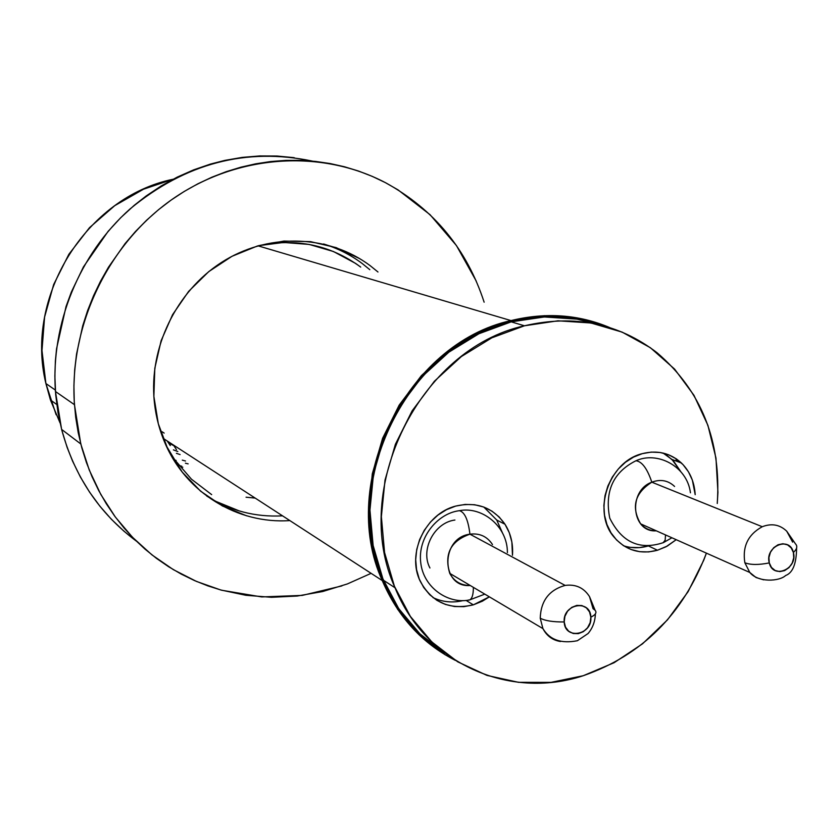 <?xml version="1.0" encoding="UTF-8"?>
<svg xmlns="http://www.w3.org/2000/svg" width="839" height="839" viewBox="0 0 839 839"><rect width="100%" height="100%" fill="white"/><g stroke="black" fill="none" stroke-linecap="round" stroke-linejoin="round"><path stroke-width="1.26" d="M56.769 404.503L50.434 399.962L45.904 383.538L41.981 350.524L44.593 317.058L53.665 284.536L68.85 254.311L89.5 227.663L114.733 205.67L143.49 189.215L173.033 179.263C86.522 197.06 24.373 296.261 45.904 383.538L55.343 390.051L45.904 383.538L56.15 414.76M176.389 453.312L180.091 454.57M185.492 461.01L182.304 460.139M164.15 433.081L162 431.718M173.4 449.872L177.826 451.539M173.788 445.603L168.639 443.16M176.127 460.443L175.173 460.108M179.473 465.603L181.78 466.243M188.146 463.862L185.419 463.212M50.434 399.962L60.051 422.919M182.808 467.208L181.843 467.627L182.808 467.208M502.551 533.101L496.751 520.044L483.809 507.06M473.332 604.856L466.075 600.42L473.332 604.856L463.915 606.66L454.497 606.524L445.425 604.426L437.067 600.451L429.736 594.736L423.716 587.51L419.259 579.025L416.553 569.618L415.693 559.644L416.731 549.514L419.615 539.613L424.251 530.342L430.438 522.057L437.948 515.083L446.474 509.693L455.671 506.095C476.531 501.355 492.965 507.406 504.994 524.239C510.783 533.447 513.269 543.798 512.472 555.303L511.874 542.078L509.304 532.755L505.015 524.281L499.174 516.981L491.969 511.15L483.694 507.018L474.654 504.742L465.194 504.428L455.671 506.095C425.404 513.583 406.454 553.635 420.182 581.154L420.182 581.154C431.812 602.423 449.526 610.32 473.332 604.856L489.357 596.844L482.394 601.185L473.332 604.856M642.265 453.658C657.325 449.882 670.382 452.997 681.436 463.023C689.836 471.329 694.419 481.88 695.195 494.674L692.374 480.149L688.462 471.833L683.061 464.659L676.36 458.902L668.631 454.79L660.157 452.494L651.253 452.106L642.265 453.658L633.56 457.087L625.454 462.268L618.291 469.011L612.344 477.045L607.856 486.054L604.992 495.692L603.87 505.581L604.541 515.314L606.954 524.522L611.023 532.849L616.571 539.97L623.398 545.612L631.211 549.566L639.717 551.695L648.578 551.926L657.472 550.248L648.379 545.906L657.472 550.248C640.157 554.726 625.705 550.363 614.085 537.159C591.789 511.979 608.736 461.576 642.265 453.658M676.203 539.697L667.288 546.074L657.472 550.248L666.051 546.745L676.203 539.697M680.796 471.644L671.934 459.447L663.083 453.06M524.469 325.784L511.224 321.851C407.523 344.43 338.872 483.075 383.507 580.284C397.004 611.778 417.444 636.035 444.827 653.067L419.92 633.823L398.724 608.621L382.888 578.795L373.135 545.507L369.947 510.081L373.512 473.983L383.748 438.713L400.213 405.761L422.237 376.512L448.865 352.17L478.954 333.723L511.224 321.851L524.469 325.784L491.811 337.834L461.366 356.554L434.403 381.231L412.096 410.89L395.389 444.303L385.017 480.055L381.367 516.635L384.566 552.523L394.403 586.241L410.386 616.424L431.802 641.929L457.695 661.814L486.977 675.405L518.481 682.317L550.971 682.38L583.241 675.72C509.242 700.219 425.499 663.565 395.022 587.751C349.947 489.315 419.552 348.73 524.469 325.784C574.453 314.268 618.647 323.256 657.073 352.758C701.383 390.701 721.446 440.947 717.261 503.484L717.932 492.294L715.971 458.084L707.917 425.352L693.968 395.305L674.577 369.076L650.351 347.713L622.139 332.118L590.95 322.984L557.966 320.802L524.469 325.784M583.241 675.72L614.117 662.695L642.517 643.828L667.466 619.874L688.095 591.684L703.722 560.284L706.407 553.142C683.019 614.358 641.961 655.217 583.241 675.72M597.305 324.253C569.671 315.286 540.977 314.489 511.224 321.851L544.343 316.964L576.97 319.135L597.316 324.253M677.545 461.555L677.251 459.531L677.545 461.555M623.734 545.832C631.683 548.339 639.832 548.381 648.19 545.969L639.36 547.615L630.55 547.385M680.796 471.654L673.549 461.072L666.89 455.357M432.945 597.567C442.436 602.077 452.494 603.084 463.118 600.588L456.017 601.762M468.959 585.507L469.494 585.066L468.959 585.507M540.232 618.196C545.14 620.808 553.132 622.056 564.207 621.951C562.529 603.86 590.52 598.91 590.845 617.147C595.585 614.861 597.011 612.564 595.092 610.257C597.011 612.564 595.585 614.861 590.845 617.147C592.512 635.092 564.647 640.22 564.207 621.951C553.132 622.056 545.14 620.808 540.232 618.196C540.84 600.86 549.146 589.932 565.14 585.412C549.146 589.932 540.84 600.86 540.232 618.196L542.927 628.61L540.232 618.196M589.513 596.613C583.871 587.761 575.743 584.028 565.14 585.412C575.743 584.028 583.871 587.761 589.513 596.613L593.058 608.736L595.092 610.257L589.513 596.613M492.493 544.584C487.207 536.467 479.688 533.006 469.924 534.181L565.14 585.412L469.924 534.181C468.204 519.844 464.659 512 459.3 510.647C464.659 512 468.204 519.844 469.924 534.181C450.742 540.914 444.009 553.971 449.735 573.341C454.203 581.469 461.031 585.517 470.218 585.496C440.737 588.066 440.297 537.715 469.924 534.181M473.374 587.363C473.385 594.715 472.053 598.931 469.389 600.011L468.183 600.053M429.935 567.982C420.119 549.776 434.308 522.571 454.927 520.033M468.623 600.105L469.389 600.011C472.011 598.962 473.343 594.851 473.385 587.688M560.442 641.51C552.555 640.199 546.713 635.899 542.927 628.61C546.713 635.899 552.555 640.199 560.442 641.51M590.845 617.147L590.132 622.716L587.51 627.803L583.378 631.641L578.344 633.644L573.194 633.497L568.695 631.232L565.528 627.173L564.207 621.951L564.909 616.35L567.542 611.232L571.705 607.394L576.75 605.401L581.909 605.569L586.398 607.866L589.534 611.935L590.845 617.147M744.854 562.759C750.486 564.962 758.634 565.014 769.279 562.917C764.444 546.514 789.803 535.618 793.39 552.481C797.029 549.094 797.732 546.22 795.477 543.871C797.732 546.22 797.029 549.094 793.39 552.481C798.172 568.769 772.992 579.759 769.279 562.917C758.634 565.014 750.486 564.962 744.854 562.759C742.274 546.535 748.073 534.527 762.252 526.724C748.073 534.527 742.274 546.535 744.854 562.759L749.793 572.46L744.854 562.759M795.477 543.871L786.73 531.202C779.851 524.616 771.691 523.117 762.252 526.724C771.691 523.117 779.851 524.616 786.73 531.202L792.656 542.13M674.577 486.452C668.127 480.38 660.534 478.954 651.819 482.184L762.252 526.724L651.819 482.184C647.289 468.707 642.034 461.576 636.056 460.789C642.034 461.576 647.289 468.707 651.819 482.184C634.745 493.122 631.012 507.018 640.639 523.851C644.824 528.539 650.036 530.867 656.297 530.825C631.641 532.755 627.635 490.857 651.819 482.184M665.516 534.936L665.159 540.18L663.114 542.739L665.159 540.18L665.516 534.936M763.668 579.843L756.044 577.526L749.793 572.46L756.044 577.526L763.668 579.843M793.39 552.481L793.725 557.809L792.184 563.126L788.996 567.604L784.643 570.593L779.788 571.611L775.163 570.52L771.471 567.468L769.279 562.917L768.933 557.568L770.475 552.23L773.684 547.731L778.057 544.752L782.923 543.745L787.548 544.868L791.219 547.93L793.39 552.481M675.961 458.629L676.339 461.104L675.961 458.629M608.306 326.979L577.232 317.876L544.375 315.674L511.014 320.592L478.503 332.538L448.204 351.122L421.377 375.631L399.196 405.09L382.605 438.283L372.306 473.804L368.709 510.175L371.929 545.853L381.755 579.371L397.707 609.408L419.06 634.787L444.859 654.588L455.441 660.419C422.311 643.555 397.917 616.938 382.248 580.567C337.509 482.666 406.684 343.287 511.014 320.592L257.993 245.827L511.014 320.592C545.717 312.129 578.627 314.457 609.722 327.577M211.659 494.622L191.491 479.226L174.722 459.782L165.996 445.299M258.548 245.67L283.624 242.461L309.119 244.411L333.408 251.501L355.589 263.404L360.707 267.085C330.514 244.988 296.461 237.846 258.548 245.67M176.484 449.652L173.421 445.016M255.171 498.083L246.047 497.212M167.255 441.02L170.296 445.614M206.761 496.059L206.782 496.069C229.928 510.699 255.192 517.306 282.544 515.849M289.822 520.579C237.731 524.26 185.964 492.996 164.853 442.709C158.613 428.1 154.953 412.662 153.873 396.396L158.319 423.779L167.926 449.358L182.252 472.137L200.668 491.235L222.398 505.959L246.561 515.796M312.307 161.088C246.267 147.255 185.513 163.206 130.045 208.942C79.265 254.06 50.676 324.137 55.437 391.488L74.451 404.681C68.882 325.92 107.969 244.086 172.635 199.011C237.406 154.019 321.536 148.933 385.888 182.902C434.141 209.572 466.893 249.33 484.134 302.187M136.17 540.977L123.91 531.16L111.398 519.278L99.925 506.242L89.574 492.147L80.45 477.118L72.605 461.198L67.12 447.397L61.824 430.229L57.996 412.568L55.678 394.529L54.871 376.239L55.384 360.948L56.57 348.699L66.029 306.571L71.367 292.014L83.449 266.886L108.105 231.375L120.627 217.794L134.167 205.377L146.185 195.948L161.319 185.87L177.186 177.144L193.62 169.866L210.495 164.066L224.831 160.396L242.167 157.396L259.629 155.949L276.996 156.033L294.206 157.669M371.111 573.341L347.377 583.934L322.637 591.547L297.226 596.036L271.521 597.305L245.9 595.291L220.73 589.974L196.431 581.406L173.358 569.65L151.922 554.862L132.457 537.233L115.331 517.013L100.827 494.486L89.238 469.997L80.775 443.946L74.451 404.681L55.437 391.488L61.614 429.411C74.335 476.143 99.18 513.332 136.159 540.966M341.903 585.905L302.26 595.407L261.695 596.928L221.706 590.247L207.831 585.874L194.333 580.494L181.203 574.086L168.566 566.703L156.474 558.375L144.969 549.094L134.156 538.963L124.067 528.004L114.754 516.226L106.301 503.757L98.729 490.605L92.091 476.825L86.438 462.551L81.803 447.795L78.205 432.641L75.688 417.214L74.252 401.524L73.916 385.72L74.681 369.873L76.559 354.016L82.694 325.899L87.613 310.587L93.569 295.674L100.533 281.201L108.483 267.201L125.053 243.635L135.478 231.491L146.647 220.175L158.54 209.687L171.093 200.091L184.192 191.47L197.815 183.825L211.868 177.207L226.236 171.659L240.919 167.181L255.78 163.804L270.724 161.539L285.753 160.385L300.698 160.343L315.527 161.413L330.188 163.563L344.546 166.783L358.578 171.062L372.222 176.358L385.363 182.619L398.001 189.845L430.061 214.7L456.426 245.533L476.248 281.096M359.763 258.664L336.114 247.599L310.503 241.632L283.907 241.066L257.374 246.016L231.963 256.315L208.743 271.626L188.66 291.353L172.561 314.698L161.119 340.718L154.806 368.331L153.873 396.396C150.412 342.543 179.577 287.148 225.67 259.838C271.794 232.529 329.926 235.539 370.146 265.648L377.969 271.993M369.8 269.665L362.039 263.383C350.398 254.72 337.582 248.25 323.613 243.981M328.28 245.491L323.623 243.981M215.686 501.313L239.65 511.077M496.751 520.044L504.994 524.239M681.436 463.023L671.934 459.447M395.022 587.751L383.507 580.284M458.786 510.773C437.276 513.709 417.57 537.631 420.727 562.602C423.391 587.751 448.351 604.468 469.609 599.937L484.795 594.138M507.396 552.576C507.585 526.368 482.226 506.326 459.72 510.626M449.735 573.341L542.927 628.61C549.734 639.853 561.218 643.891 577.4 640.723L588.087 633.508C592.691 628.044 595.124 621.5 595.375 613.865M690.445 492.787C687.131 465.981 656.874 450.732 635.522 460.968C613.131 472.367 604.541 491.423 609.754 518.135C621.772 542.34 639.643 550.499 663.366 542.634L671.903 537.778M640.639 523.851L749.793 572.46C758.215 582.811 779.462 581.469 785.64 575.502C792.782 572.88 796.431 563.714 796.599 548.024M382.248 580.567L163.049 438.283M61.614 429.411L80.775 443.946"/></g></svg>
